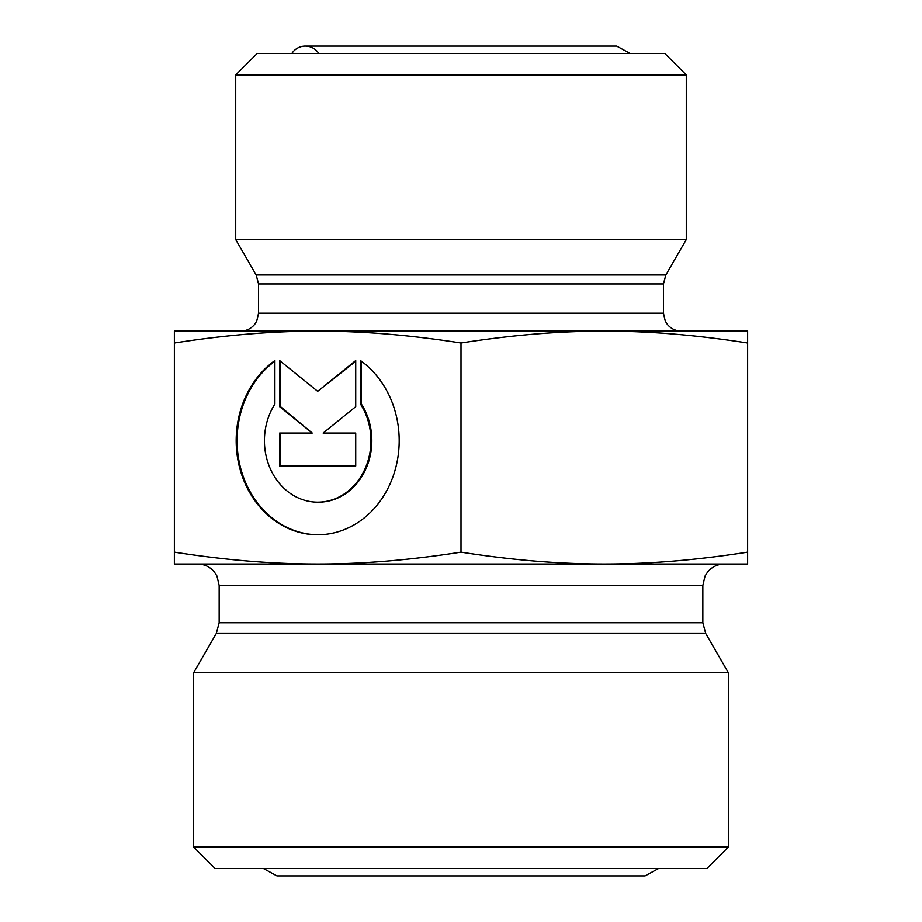 <?xml version="1.0" encoding="UTF-8"?>
<svg xmlns="http://www.w3.org/2000/svg" width="922" height="922" viewBox="0 0 922 922"><rect width="100%" height="100%" fill="white"/><g stroke="black" fill="none" stroke-linecap="round" stroke-linejoin="round"><path stroke-width="1.38" d="M360.479 360.571A94.102 81.493 90 0 1 396.091 466.348A94.102 81.493 90 0 1 317.687 534.772A94.102 81.493 90 0 1 239.282 466.348A94.102 81.493 90 0 1 274.894 360.571L274.894 404.067A61.497 53.257 -90 0 0 270.123 468.33A61.497 53.257 -90 0 0 317.687 502.156A61.497 53.257 -90 0 0 365.25 468.33A61.497 53.257 -90 0 0 360.479 404.067L360.479 360.571M274.894 361.217A94.102 81.493 -90 0 0 240.262 466.682A94.102 81.493 -90 0 0 318.136 534.772M361.378 361.217L361.378 404.067A61.497 53.257 90 0 1 366.138 468.33A61.497 53.257 90 0 1 318.574 502.156L317.687 502.156M360.479 404.067L361.378 404.067M355.719 433.052L355.719 465.99L279.643 465.99L279.643 433.052L312.235 433.052L279.643 406.694L279.643 360.571L317.687 391.331L355.719 360.571L355.719 406.694L323.126 433.052L355.719 433.052L324.025 433.052M355.719 361.297L317.687 391.331M280.542 361.297L280.542 406.694L312.235 433.052M279.643 406.694L280.542 406.694M280.542 433.052L280.542 465.99L355.719 465.99M174.373 552.128C225.406 560.115 273.177 564.068 317.687 564.01L174.373 564.01L174.373 331.125L604.313 331.125C559.815 331.056 512.044 335.02 461 342.996L461 552.128C512.044 560.115 559.815 564.068 604.313 564.01L317.687 564.01C362.185 564.068 409.956 560.115 461 552.128M604.313 564.01C648.823 564.068 696.594 560.115 747.627 552.128L747.627 564.01L604.313 564.01M747.627 342.996C696.594 335.02 648.823 331.056 604.313 331.125L747.627 331.125L747.627 552.128M461 342.996C409.956 335.02 362.185 331.056 317.687 331.125C273.177 331.056 225.406 335.02 174.373 342.996M686.279 74.947L664.774 53.441L257.226 53.441L235.721 74.947L686.279 74.947L686.279 239.605L235.721 239.605L235.721 74.947M193.632 847.053L215.126 868.559L706.874 868.559L728.368 847.053L193.632 847.053L193.632 672.714L728.368 672.714L728.368 847.053M318.747 53.441A15.939 15.939 0 0 0 291.894 53.441M681.346 331.125C675.619 330.998 670.928 328.716 667.274 324.29L665.258 321.087L663.437 313.203L258.563 313.203L256.742 321.087L254.726 324.29C251.072 328.716 246.381 330.998 240.654 331.125M258.563 313.203L258.563 283.964L663.437 283.964L665.834 275.01L256.166 275.01L235.721 239.605M219.159 622.742L219.159 585.505L702.841 585.505L702.841 622.742L219.159 622.742L216.278 633.495L705.722 633.495L728.368 672.714M663.437 313.203L663.437 283.964M258.563 283.964L256.166 275.01M665.834 275.01L686.279 239.605M702.841 622.742L705.722 633.495M216.278 633.495L193.632 672.714M702.841 585.505L705.042 576.043L707.67 571.928C712.038 566.788 717.593 564.149 724.346 564.01M219.159 585.505L216.958 576.043L214.33 571.928C209.962 566.788 204.407 564.149 197.654 564.01M263.508 868.559L276.923 875.9L645.077 875.9L658.492 868.559M276.934 875.9L286.765 875.9M630.106 53.441L616.68 46.1L305.32 46.1"/></g></svg>
